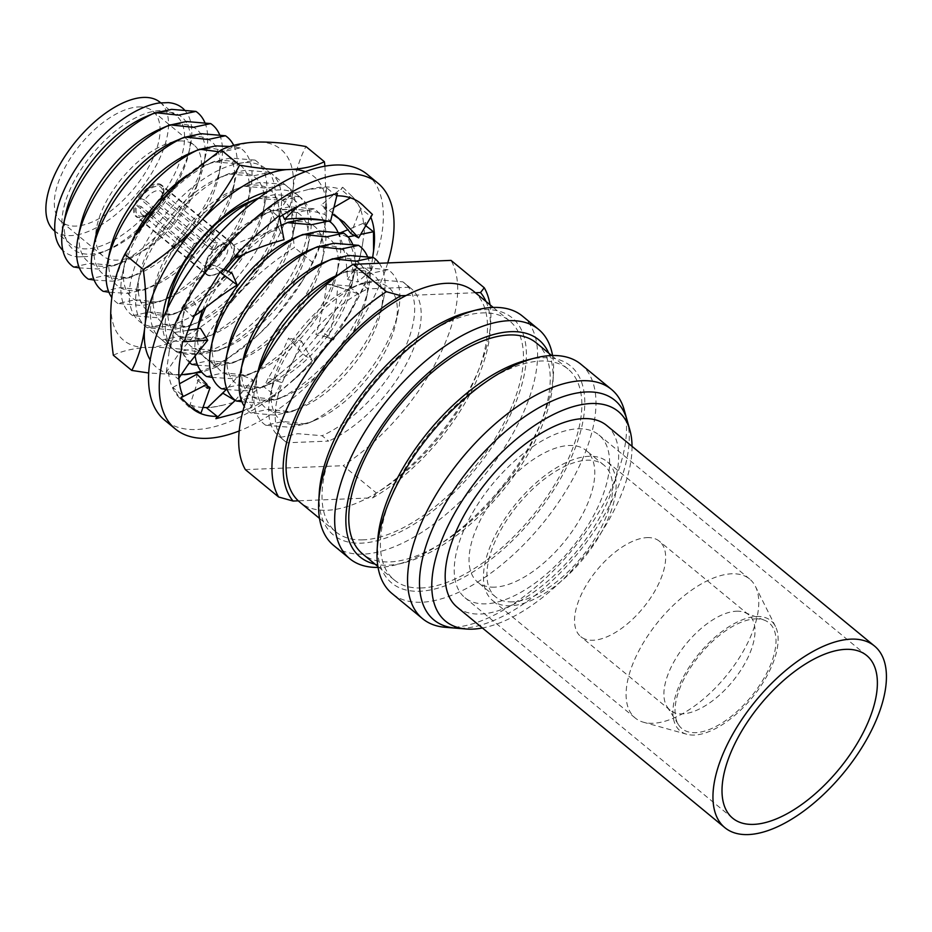 <?xml version="1.0" encoding="UTF-8"?>
<svg xmlns="http://www.w3.org/2000/svg" width="932" height="932" viewBox="0 0 932 932"><rect width="100%" height="100%" fill="white"/><g stroke="black" fill="none" stroke-linecap="round" stroke-linejoin="round"><path stroke-width="0.7" stroke-dasharray="4.66 3.5" d="M421.555 587.964A136.643 66.009 -50.5 0 1 394.259 579.96A136.643 66.009 -50.5 0 1 413.657 454.734A136.643 66.009 -50.5 0 1 540.7 361.022A136.643 66.009 -50.5 0 1 567.996 369.014A136.643 66.009 -50.5 0 1 548.598 494.251A136.643 66.009 -50.5 0 1 421.555 587.964M536.378 342.964A136.643 66.009 -50.5 0 1 516.969 468.202A136.643 66.009 -50.5 0 1 389.925 561.914A136.643 66.009 -50.5 0 1 362.63 553.923M526.766 360.148A140.604 67.919 -50.5 0 1 542.424 357.725A140.604 67.919 -50.5 0 1 564.687 471.126A140.604 67.919 -50.5 0 1 419.831 591.249A140.604 67.919 -50.5 0 1 377.646 541.189M580.916 364.249A148.537 71.752 -50.5 0 1 559.829 500.379A148.537 71.752 -50.5 0 1 421.73 602.247A148.537 71.752 -50.5 0 1 392.057 593.556M624.207 409.917A148.537 71.752 -50.5 0 1 576.314 544.882A148.537 71.752 -50.5 0 1 452.3 627.422A148.537 71.752 -50.5 0 1 445.181 627.283M606.72 425.493A117.665 56.84 -50.5 0 1 590.014 533.337A117.665 56.84 -50.5 0 1 480.621 614.025A117.665 56.84 -50.5 0 1 457.111 607.151M577.863 428.802A105.386 50.911 -50.5 0 1 598.915 434.964A105.386 50.911 -50.5 0 1 583.956 531.555A105.386 50.911 -50.5 0 1 485.968 603.831A105.386 50.911 -50.5 0 1 464.917 597.668A105.386 50.911 -50.5 0 1 479.875 501.078A105.386 50.911 -50.5 0 1 577.863 428.802M512.612 601.862A85.29 41.194 -50.5 0 1 495.568 596.876A85.29 41.194 -50.5 0 1 507.684 518.705A85.29 41.194 -50.5 0 1 586.974 460.21A85.29 41.194 -50.5 0 1 604.018 465.208A85.29 41.194 -50.5 0 1 591.902 543.368A85.29 41.194 -50.5 0 1 512.612 601.862M494.729 587.137A85.29 41.194 -50.5 0 1 477.697 582.15A85.29 41.194 -50.5 0 1 489.801 503.991A85.29 41.194 -50.5 0 1 569.102 445.496A85.29 41.194 -50.5 0 1 586.135 450.482A85.29 41.194 -50.5 0 1 574.03 528.654A85.29 41.194 -50.5 0 1 494.729 587.137M653.192 723.267A90.008 43.478 -50.5 0 1 643.534 722.253A90.008 43.478 -50.5 0 1 635.216 718.001A90.008 43.478 -50.5 0 1 647.996 635.508A90.008 43.478 -50.5 0 1 731.678 573.786A90.008 43.478 -50.5 0 1 749.654 579.052A90.008 43.478 -50.5 0 1 755.421 586.391A90.008 43.478 -50.5 0 1 731.434 669.234A90.008 43.478 -50.5 0 1 653.192 723.267M510.55 605.777A90.008 43.478 -50.5 0 1 492.574 600.511A90.008 43.478 -50.5 0 1 505.354 518.029A90.008 43.478 -50.5 0 1 589.036 456.296A90.008 43.478 -50.5 0 1 607.012 461.561A90.008 43.478 -50.5 0 1 594.232 544.055A90.008 43.478 -50.5 0 1 510.55 605.777M694.398 735.045A71.38 34.484 -50.5 0 1 686.733 734.241A71.38 34.484 -50.5 0 1 686.348 671.669A71.38 34.484 -50.5 0 1 756.644 616.495A71.38 34.484 -50.5 0 1 775.471 626.49A71.38 34.484 -50.5 0 1 756.446 692.196A71.38 34.484 -50.5 0 1 694.398 735.045M755.386 618.883A68.514 33.098 -50.5 0 1 764.566 620.258A68.514 33.098 -50.5 0 1 762.166 681.269A68.514 33.098 -50.5 0 1 695.645 732.657A68.514 33.098 -50.5 0 1 678.519 724.735A68.514 33.098 -50.5 0 1 694.713 661.522A68.514 33.098 -50.5 0 1 755.386 618.883M736.397 611.217A61.803 29.859 -50.5 0 1 744.68 612.452A61.803 29.859 -50.5 0 1 748.746 614.829A61.803 29.859 -50.5 0 1 739.973 671.471A61.803 29.859 -50.5 0 1 682.504 713.865A61.803 29.859 -50.5 0 1 670.155 710.242A61.803 29.859 -50.5 0 1 667.056 706.712A61.803 29.859 -50.5 0 1 681.665 649.686A61.803 29.859 -50.5 0 1 736.397 611.217M647.041 537.613A61.803 29.859 -50.5 0 1 659.39 541.236A61.803 29.859 -50.5 0 1 650.618 597.878A61.803 29.859 -50.5 0 1 593.148 640.261A61.803 29.859 -50.5 0 1 580.799 636.649A61.803 29.859 -50.5 0 1 589.572 580.007A61.803 29.859 -50.5 0 1 647.041 537.613M223.365 244.382A14.97 7.235 -50.5 0 1 226.36 245.256A14.97 7.235 -50.5 0 1 224.239 258.98A14.97 7.235 -50.5 0 1 210.317 269.255A14.97 7.235 -50.5 0 1 207.323 268.381A14.97 7.235 -50.5 0 1 209.444 254.657A14.97 7.235 -50.5 0 1 223.365 244.382M213.999 249.228L211.04 249.345L158.335 205.925A14.97 7.235 -50.5 0 1 146.615 215.164A14.97 7.235 -50.5 0 1 144.949 215.42A14.97 7.235 -50.5 0 1 141.955 214.546A14.97 7.235 -50.5 0 1 141.175 206.624L136.107 205.005L190.932 250.149A19.805 9.565 -50.5 0 1 194.38 243.578L139.567 198.423A19.805 9.565 -50.5 0 1 158.009 184.804A19.805 9.565 -50.5 0 1 161.97 185.957A19.805 9.565 -50.5 0 1 162.634 197.491L217.447 242.646A19.805 9.565 -50.5 0 1 213.999 249.228L159.174 204.073L158.137 204.12A18.092 8.738 -50.5 0 1 143.505 215.968A18.092 8.738 -50.5 0 1 141.489 216.271A18.092 8.738 -50.5 0 1 137.155 204.958M211.04 249.345A14.97 7.235 129.5 0 0 214.5 242.763L161.784 199.355A14.97 7.235 -50.5 0 0 162.506 195.883L162.692 192.668A18.092 8.738 -50.5 0 1 161.585 197.537L162.634 197.491M194.38 243.578L197.339 243.45L144.623 200.042A14.97 7.235 -50.5 0 1 158.009 190.547A14.97 7.235 -50.5 0 1 161.003 191.433A14.97 7.235 -50.5 0 1 162.506 195.883M210.795 275.394A19.805 9.565 -50.5 0 1 206.834 274.241A19.805 9.565 -50.5 0 1 209.642 256.079A19.805 9.565 -50.5 0 1 228.06 242.495A19.805 9.565 -50.5 0 1 232.021 243.66A19.805 9.565 -50.5 0 1 229.202 261.81A19.805 9.565 -50.5 0 1 210.795 275.394M159.174 204.073A19.805 9.565 -50.5 0 1 140.732 217.704A19.805 9.565 -50.5 0 1 136.783 216.539A19.805 9.565 -50.5 0 1 136.107 205.005M157.368 183.72A20.283 9.798 -50.5 0 1 161.422 184.897A20.283 9.798 -50.5 0 1 158.545 203.491A20.283 9.798 -50.5 0 1 139.684 217.389A20.283 9.798 -50.5 0 1 135.641 216.212A20.283 9.798 -50.5 0 1 138.519 197.619A20.283 9.798 -50.5 0 1 157.368 183.72M228.27 242.11A20.283 9.798 -50.5 0 1 232.313 243.299A20.283 9.798 -50.5 0 1 229.435 261.88A20.283 9.798 -50.5 0 1 210.585 275.79A20.283 9.798 -50.5 0 1 206.531 274.602A20.283 9.798 -50.5 0 1 209.409 256.02A20.283 9.798 -50.5 0 1 228.27 242.11M138.484 106.935A71.752 34.659 -50.5 0 1 152.813 111.129A71.752 34.659 -50.5 0 1 142.631 176.894A71.752 34.659 -50.5 0 1 75.923 226.103A71.752 34.659 -50.5 0 1 61.582 221.898A71.752 34.659 -50.5 0 1 71.776 156.145A71.752 34.659 -50.5 0 1 138.484 106.935M179.806 140.977A71.752 34.659 -50.5 0 1 194.147 145.171A71.752 34.659 -50.5 0 1 183.954 210.935A71.752 34.659 -50.5 0 1 117.246 260.133A71.752 34.659 -50.5 0 1 102.916 255.939A71.752 34.659 -50.5 0 1 113.098 190.175A71.752 34.659 -50.5 0 1 179.806 140.977M87.002 248.844A83.204 40.193 -50.5 0 1 70.378 243.974A83.204 40.193 -50.5 0 1 82.191 167.725A83.204 40.193 -50.5 0 1 159.547 110.663A83.204 40.193 -50.5 0 1 176.16 115.533A83.204 40.193 -50.5 0 1 164.347 191.782A83.204 40.193 -50.5 0 1 87.002 248.844M160.094 102.299A83.204 40.193 -50.5 0 1 148.281 178.548A83.204 40.193 -50.5 0 1 70.925 235.61A83.204 40.193 -50.5 0 1 54.312 230.74M363.154 539.861A136.643 66.009 -50.5 0 1 335.858 531.857A136.643 66.009 -50.5 0 1 355.255 406.632A136.643 66.009 -50.5 0 1 482.298 312.919A136.643 66.009 -50.5 0 1 509.594 320.911A136.643 66.009 -50.5 0 1 490.197 446.148A136.643 66.009 -50.5 0 1 363.154 539.861M473.666 291.308A136.643 66.009 -50.5 0 1 475.285 292.753A136.643 66.009 -50.5 0 1 467.992 393.525A136.643 66.009 -50.5 0 1 367.499 498.049A136.643 66.009 -50.5 0 1 327.214 510.258A136.643 66.009 -50.5 0 1 299.918 502.266M468.353 312.045A140.604 67.919 -50.5 0 1 484.023 309.622A140.604 67.919 -50.5 0 1 506.286 423.023A140.604 67.919 -50.5 0 1 361.43 543.146A140.604 67.919 -50.5 0 1 319.245 493.086M522.514 316.146A148.526 71.752 -50.5 0 1 501.416 452.276A148.526 71.752 -50.5 0 1 363.329 554.132A148.526 71.752 -50.5 0 1 333.656 545.453M552.571 355.523A148.526 71.752 -50.5 0 1 553.457 373.569A148.526 71.752 -50.5 0 1 395.937 564.815A148.526 71.752 -50.5 0 1 379.394 567.367A148.526 71.752 -50.5 0 1 378.054 567.413M548.727 353.146A140.604 67.919 -50.5 0 1 552.979 381.736A140.604 67.919 -50.5 0 1 403.871 562.788A140.604 67.919 -50.5 0 1 388.201 565.2A140.604 67.919 -50.5 0 1 374.99 564.093M145.555 116.791A85.569 41.334 -50.5 0 1 164.638 112.038A85.569 41.334 -50.5 0 1 188.928 152.51A85.569 41.334 -50.5 0 1 109.114 249.415A85.569 41.334 -50.5 0 1 90.031 254.156A85.569 41.334 -50.5 0 1 65.741 213.696M184.361 109.813A92.99 44.911 -50.5 0 1 190.198 146.51A92.99 44.911 -50.5 0 1 103.464 251.815A92.99 44.911 -50.5 0 1 87.538 256.498L78.206 256.882A92.99 44.911 -50.5 0 1 62.875 250.382M73.535 266.96L90.823 263.243L114.217 265.69L123.898 261.589A85.569 41.334 -50.5 0 1 104.815 266.331A85.569 41.334 -50.5 0 1 80.525 225.87M160.339 128.966A85.569 41.334 -50.5 0 1 179.422 124.212A85.569 41.334 -50.5 0 1 203.712 164.684A85.569 41.334 -50.5 0 1 123.898 261.589M204.889 122.674A99.037 47.847 -50.5 0 1 206.019 153.78A99.037 47.847 -50.5 0 1 115.125 265.294L97.837 269.01L79.348 267.868M88.319 279.134L105.607 275.418L129 277.864L138.67 273.763A85.569 41.334 -50.5 0 1 119.587 278.505A85.569 41.334 -50.5 0 1 95.309 238.044M175.123 141.14A85.569 41.334 -50.5 0 1 194.206 136.387A85.569 41.334 -50.5 0 1 218.496 176.859A85.569 41.334 -50.5 0 1 138.67 273.763M219.672 134.849A99.037 47.847 -50.5 0 1 220.791 165.954A99.037 47.847 -50.5 0 1 129.909 277.468L112.621 281.184L94.132 280.043M103.103 291.308L120.391 287.592L143.784 290.038L153.454 285.938A85.569 41.334 -50.5 0 1 134.371 290.679A85.569 41.334 -50.5 0 1 110.093 250.219M189.907 153.314A85.569 41.334 -50.5 0 1 208.989 148.561A85.569 41.334 -50.5 0 1 233.268 189.021A85.569 41.334 -50.5 0 1 153.454 285.938M233.711 145.38A99.037 47.847 -50.5 0 1 235.575 178.129A99.037 47.847 -50.5 0 1 144.693 289.642L127.404 293.359L108.904 292.217M218.461 151.706L222.969 151.66L240.258 147.932A99.037 47.847 -50.5 0 1 250.359 190.303A99.037 47.847 -50.5 0 1 159.477 301.817L142.177 305.533L117.875 303.483L135.175 299.766L158.568 302.213L168.238 298.112A85.569 41.334 -50.5 0 1 149.155 302.853A85.569 41.334 -50.5 0 1 124.865 262.393A85.569 41.334 -50.5 0 1 131.365 242.646M117.875 303.483A99.037 47.847 -50.5 0 1 111.828 297.541M187.239 175.181A85.569 41.334 -50.5 0 1 204.679 165.477A85.569 41.334 -50.5 0 1 223.773 160.735A85.569 41.334 -50.5 0 1 248.052 201.195A85.569 41.334 -50.5 0 1 168.238 298.112M132.659 315.657A99.037 47.847 -50.5 0 1 122.558 273.297A99.037 47.847 -50.5 0 1 213.451 161.784L237.753 163.834L255.042 160.106A99.037 47.847 -50.5 0 1 265.142 202.477A99.037 47.847 -50.5 0 1 174.261 313.991L156.96 317.707L132.659 315.657L149.947 311.929L173.34 314.387L183.022 310.286A85.569 41.334 -50.5 0 1 163.939 315.028A85.569 41.334 -50.5 0 1 139.649 274.567A85.569 41.334 -50.5 0 1 219.463 177.651A85.569 41.334 -50.5 0 1 238.545 172.909A85.569 41.334 -50.5 0 1 262.836 213.37A85.569 41.334 -50.5 0 1 183.022 310.286M255.042 160.106L230.74 158.056L214.36 161.376L204.679 165.477M147.442 327.831A99.037 47.847 -50.5 0 1 137.342 285.472A99.037 47.847 -50.5 0 1 228.224 173.958L252.537 176.008L269.826 172.28A99.037 47.847 -50.5 0 1 279.915 214.64A99.037 47.847 -50.5 0 1 189.033 326.165L171.744 329.881L147.442 327.831L164.731 324.103L188.124 326.561L197.794 322.46A85.569 41.334 -50.5 0 1 178.711 327.202A85.569 41.334 -50.5 0 1 154.432 286.741A85.569 41.334 -50.5 0 1 234.247 189.825A85.569 41.334 -50.5 0 1 253.329 185.084A85.569 41.334 -50.5 0 1 277.62 225.544A85.569 41.334 -50.5 0 1 197.794 322.46M269.826 172.28L245.524 170.23L229.144 173.55L219.463 177.651M162.226 340.005A99.037 47.847 -50.5 0 1 152.126 297.646A99.037 47.847 -50.5 0 1 243.007 186.132L267.309 188.182L284.61 184.454A99.037 47.847 -50.5 0 1 294.698 226.814A99.037 47.847 -50.5 0 1 203.817 338.328L186.528 342.056L162.226 340.005L179.515 336.277L202.908 338.735L212.578 334.635A85.569 41.334 -50.5 0 1 193.495 339.376A85.569 41.334 -50.5 0 1 169.216 298.916M284.61 184.454L260.296 182.404L243.916 185.724L234.247 189.825M249.03 201.999A85.569 41.334 -50.5 0 1 268.113 197.258A85.569 41.334 -50.5 0 1 292.392 237.718A85.569 41.334 -50.5 0 1 212.578 334.635M257.791 198.306L282.093 200.357L299.382 196.629A99.037 47.847 -50.5 0 1 309.482 238.988A99.037 47.847 -50.5 0 1 218.601 350.502L201.312 354.23L176.998 352.18L194.299 348.452L217.692 350.91L227.361 346.809A85.569 41.334 -50.5 0 1 208.279 351.55A85.569 41.334 -50.5 0 1 183.988 311.09A85.569 41.334 -50.5 0 1 263.814 214.174A85.569 41.334 -50.5 0 1 282.897 209.432A85.569 41.334 -50.5 0 1 307.176 249.893A85.569 41.334 -50.5 0 1 227.361 346.809M176.998 352.18A99.037 47.847 -50.5 0 1 166.898 309.843M299.382 196.629L275.08 194.578L259.294 197.654M191.782 364.354L209.071 360.626L232.464 363.084L242.145 358.983A85.569 41.334 -50.5 0 1 223.063 363.725A85.569 41.334 -50.5 0 1 198.772 323.264M189.499 362.595A99.037 47.847 -50.5 0 1 181.693 321.994A99.037 47.847 -50.5 0 1 272.575 210.481L296.877 212.531L314.166 208.803A99.037 47.847 -50.5 0 1 323.113 220.01M314.166 208.803L289.864 206.753L273.484 210.073L263.814 214.174M202.535 310.344A85.569 41.334 -50.5 0 1 225.381 270.233M235.878 257.943A85.569 41.334 -50.5 0 1 278.586 226.348A85.569 41.334 -50.5 0 1 297.669 221.606A85.569 41.334 -50.5 0 1 321.959 262.067A85.569 41.334 -50.5 0 1 242.145 358.983M323.136 220.069A99.037 47.847 -50.5 0 1 324.266 251.162A99.037 47.847 -50.5 0 1 233.384 362.676L216.084 366.404L197.596 365.262M206.566 376.528L223.855 372.8L247.248 375.258L256.929 371.157A85.569 41.334 -50.5 0 1 237.835 375.899A85.569 41.334 -50.5 0 1 213.556 335.438M195.079 355.15A99.037 47.847 -50.5 0 1 196.466 334.169A99.037 47.847 -50.5 0 1 197.794 328.705M205.436 308.119A99.037 47.847 -50.5 0 1 228.293 271.48M242.879 254.949A99.037 47.847 -50.5 0 1 281.208 225.637M293.37 238.522A85.569 41.334 -50.5 0 1 312.453 233.781A85.569 41.334 -50.5 0 1 336.743 274.241A85.569 41.334 -50.5 0 1 256.929 371.157M337.92 232.243A99.037 47.847 -50.5 0 1 339.05 263.337A99.037 47.847 -50.5 0 1 248.157 374.85L230.868 378.578L212.38 377.437M221.35 388.702L238.639 384.974L262.032 387.432L271.701 383.332A85.569 41.334 -50.5 0 1 252.619 388.073A85.569 41.334 -50.5 0 1 228.34 347.613M308.154 250.696A85.569 41.334 -50.5 0 1 327.237 245.955A85.569 41.334 -50.5 0 1 351.515 286.415A85.569 41.334 -50.5 0 1 271.701 383.332M352.704 244.417A99.037 47.847 -50.5 0 1 353.822 275.511A99.037 47.847 -50.5 0 1 262.94 387.025L245.652 390.753L227.163 389.611M236.122 400.877L253.422 397.149L276.816 399.607L286.485 395.506A85.569 41.334 -50.5 0 1 267.402 400.247A85.569 41.334 -50.5 0 1 243.112 359.787M322.938 262.871A85.569 41.334 -50.5 0 1 342.021 258.129A85.569 41.334 -50.5 0 1 366.299 298.59A85.569 41.334 -50.5 0 1 286.485 395.506M367.476 256.591A99.037 47.847 -50.5 0 1 368.606 287.685A99.037 47.847 -50.5 0 1 277.724 399.199L260.436 402.927L241.936 401.785M379.219 263.267A99.037 47.847 -50.5 0 1 383.39 299.859A99.037 47.847 -50.5 0 1 292.508 411.373L275.208 415.101L250.906 413.051L268.206 409.323L291.588 411.781L301.269 407.68A85.569 41.334 -50.5 0 1 282.186 412.422A85.569 41.334 -50.5 0 1 257.896 371.961M250.906 413.051A99.037 47.847 -50.5 0 1 244.3 406.282M337.71 275.045A85.569 41.334 -50.5 0 1 356.793 270.303A85.569 41.334 -50.5 0 1 381.083 310.764A85.569 41.334 -50.5 0 1 301.269 407.68M335.881 276.792A99.037 47.847 -50.5 0 1 346.483 271.34L370.785 273.402L388.073 269.674A99.037 47.847 -50.5 0 1 398.174 312.034A99.037 47.847 -50.5 0 1 307.28 423.547L289.992 427.275L265.69 425.225L282.978 421.497L306.372 423.955L316.053 419.854A85.569 41.334 -50.5 0 1 296.97 424.596A85.569 41.334 -50.5 0 1 272.68 384.135A85.569 41.334 -50.5 0 1 352.494 287.219A85.569 41.334 -50.5 0 1 371.577 282.478A85.569 41.334 -50.5 0 1 395.867 322.938A85.569 41.334 -50.5 0 1 316.053 419.854M265.69 425.225A99.037 47.847 -50.5 0 1 255.589 382.854A99.037 47.847 -50.5 0 1 259.259 369.818M388.073 269.674L363.771 267.624L347.391 270.944L338.596 274.672M280.462 437.399L297.762 433.671L322.076 435.722L328.612 441.104L286.998 442.77L280.462 437.399A99.048 47.847 -50.5 0 1 278.691 436.083A99.048 47.847 -50.5 0 1 270.373 395.04A99.048 47.847 -50.5 0 1 361.255 283.526L378.555 279.798L402.869 281.848A99.048 47.847 -50.5 0 1 404.639 283.165A99.048 47.847 -50.5 0 1 399.513 359.158A99.048 47.847 -50.5 0 1 322.076 435.722M352.494 287.219L362.164 283.118L361.255 283.526L367.779 288.897L409.393 287.231L402.869 281.848M486.015 301.49A140.604 67.919 -50.5 0 1 490.267 330.091A140.604 67.919 -50.5 0 1 372.718 497.839L298.287 500.834M406.072 295.526L475.402 292.741M490.011 304.776A148.526 71.752 -50.5 0 1 490.745 321.913A148.526 71.752 -50.5 0 1 376.481 493.063L343.232 465.685A148.526 71.752 -50.5 0 0 451.018 260.389M372.718 497.839L376.481 493.063M409.393 287.231A99.048 47.847 -50.5 0 1 411.163 288.547A99.048 47.847 -50.5 0 1 406.037 364.529A99.048 47.847 -50.5 0 1 328.612 441.104M286.998 442.77A99.048 47.847 -50.5 0 1 285.227 441.453A99.048 47.847 -50.5 0 1 290.341 365.472A99.048 47.847 -50.5 0 1 367.779 288.897M324.22 220.22L328.949 220.977A99.037 47.847 -50.5 0 1 329.73 221.536M240.258 147.932L230.029 146.475M78.206 256.882L87.538 256.498M158.335 205.925L158.137 204.12M245.361 469.623L343.232 465.685M139.567 198.423L140.604 198.376A18.092 8.738 -50.5 0 1 155.213 186.54A18.092 8.738 -50.5 0 1 162.692 192.668M144.623 200.042L140.604 198.376M161.585 197.537L161.784 199.355M197.339 243.45A14.97 7.235 129.5 0 0 193.879 250.032L141.175 206.624M632.036 446.335A135.839 65.613 -50.5 0 1 582.57 558.035A135.839 65.613 -50.5 0 1 482.415 627.993M193.879 250.032L190.932 250.149M214.5 242.763L217.447 242.646M275.767 241.854A123.711 59.753 -50.5 0 1 242.169 290.062C258.059 273.845 275.488 259.655 294.454 247.469C291.798 228.328 291.122 210.62 292.438 194.322A123.711 59.753 -50.5 0 1 275.767 241.854M261.111 242.436A99.048 47.847 -50.5 0 1 139.287 321.26A99.048 47.847 -50.5 0 1 143.4 247.178A99.048 47.847 -50.5 0 1 265.224 168.354A99.048 47.847 -50.5 0 1 261.111 242.436M267.915 191.538A99.048 47.847 -50.5 0 1 298.438 195.697A99.048 47.847 -50.5 0 1 294.326 269.791A99.048 47.847 -50.5 0 1 172.502 348.615A99.048 47.847 -50.5 0 1 162.552 319.455M113.331 355.243C121.917 351.073 132.647 348.521 145.508 347.566A123.711 59.753 -50.5 0 1 111.304 302.096M151.229 347.345C165.162 347.217 180.796 348.719 198.155 351.83C208.512 332.165 221.024 313.921 235.68 297.087A123.711 59.753 -50.5 0 1 151.229 347.345L145.508 347.566M324.942 166.152L326.41 214.873L325.641 221.676C323.276 237.345 319.035 251.011 312.907 262.673L302.912 280.031L275.383 317.404L257.884 335.217L216.608 367.022L198.155 351.83M216.608 367.022L201.731 372.171M181.146 374.827L148.724 372.998M242.169 290.062L235.68 297.087M312.907 262.673L294.454 247.469M259.014 142.037A123.711 59.753 -50.5 0 1 293.207 187.518L292.438 194.322M293.207 187.518C295.572 171.861 299.813 158.195 305.941 146.534M180.377 181.251A123.711 59.753 -50.5 0 1 253.294 142.27M112.085 295.281A123.711 59.753 -50.5 0 1 136.293 234.515M178.711 374.92A123.711 59.753 -50.5 0 1 150.215 359.962M268.894 324.441A123.711 59.753 -50.5 0 1 258.199 334.926A123.711 59.753 -50.5 0 1 200.904 371.122M325.641 221.676A123.711 59.753 -50.5 0 1 301.432 282.443A123.711 59.753 -50.5 0 1 275.383 317.404M305.3 171.663A123.711 59.753 -50.5 0 1 326.41 214.873M367.208 174.319A159.267 76.937 -50.5 0 1 338.677 328.833A159.267 76.937 -50.5 0 1 184.653 428.871A159.267 76.937 -50.5 0 1 164.696 420.204M319.292 198.248L299.533 204.609L290.015 196.256L290.469 194.171L306.558 189.977A132.752 64.122 -50.5 0 1 308.585 189.417L326.526 187.635L336.114 195.802A132.752 64.122 -50.5 0 1 336.825 195.802M308.585 189.417A132.752 64.122 -50.5 0 1 333.703 187.565A132.752 64.122 -50.5 0 1 341.17 189.522L342.708 187.25L321.26 205.052L333.237 213.253L338.386 217.913M206.077 294.722L192.889 316.798L183.196 308.166L181.437 308.457L193.833 288.407A132.752 64.122 -50.5 0 1 195.37 285.891A132.752 64.122 -50.5 0 1 229.68 241.574L231.089 246.398C246.77 238.592 262.94 233 279.577 229.598L284.039 239.722M195.37 285.891L211.552 264.304L221.129 272.913M259.387 232.406L239.209 250.149L229.68 241.574M228.876 240.468L246.479 225.486A132.752 64.122 -50.5 0 1 248.669 223.587L269.581 208.989L279.087 217.424A132.752 64.122 -50.5 0 1 279.507 217.144M248.669 223.587A132.752 64.122 -50.5 0 1 290.015 196.256M360.276 202.99L350.816 197.596L341.17 189.522M342.708 187.25L351.131 195.452A132.752 64.122 -50.5 0 1 352.203 196.442L360.637 208.407L370.435 216.306A132.752 64.122 -50.5 0 1 370.808 217.179M365.787 225.684L363.585 223.936L365.624 222.364L348.195 229.587M352.203 196.442A132.752 64.122 -50.5 0 1 363.585 223.936M365.624 222.364L363.165 239.815A132.752 64.122 -50.5 0 1 362.886 241.982L358.878 263.372L368.932 271.107A132.752 64.122 -50.5 0 1 347.24 317.451L358.843 294.069L348.708 286.357L350.467 286.077L326.55 284.178C324.546 301.327 321.004 318.162 315.913 334.658L328.367 337.256C333.598 320.62 336.673 303.727 337.629 286.555L326.55 284.178M362.886 241.982A132.752 64.122 -50.5 0 1 348.708 286.357M350.467 286.077L338.06 306.127A132.752 64.122 -50.5 0 1 336.534 308.632L321.936 331.536L332.188 339.26A132.752 64.122 -50.5 0 1 293.941 379.767L312.523 360.719L303.028 354.067L288.594 338.06C281.942 353.31 275.196 366.66 268.334 378.112L281.511 382.528C288.943 370.633 295.584 356.793 301.432 341.03L288.594 338.06M336.534 308.632A132.752 64.122 -50.5 0 1 302.224 352.948M303.028 354.067L285.413 369.049A132.752 64.122 -50.5 0 1 283.223 370.936L263.907 386.85L274.241 394.749A132.752 64.122 -50.5 0 1 242.949 411.117M242.984 410.977L252.199 406.247L241.877 398.267L241.423 400.364L239.641 374.431L226.325 389.494M283.223 370.936A132.752 64.122 -50.5 0 1 241.877 398.267M200.916 413.272L190.734 405.012L189.196 407.272L198.411 379.406L196.396 379.406L196.967 374.175M241.423 400.364L225.334 404.546A132.752 64.122 -50.5 0 1 223.319 405.105A132.752 64.122 -50.5 0 1 207.696 407.517M202.99 407.47A132.752 64.122 -50.5 0 1 190.734 405.012M223.319 405.105L206.962 408.204M189.196 407.272L180.773 399.071A132.752 64.122 -50.5 0 1 179.701 398.08L172.851 387.432L182.882 395.867M179.725 361.371L178.257 379.103L168.319 370.587L166.28 372.171L180.645 351.084L200.438 328.274M179.701 398.08A132.752 64.122 -50.5 0 1 168.319 370.587M166.28 372.171L168.739 354.708A132.752 64.122 -50.5 0 1 169.018 352.541L174.599 332.468L184.385 341.065M169.018 352.541A132.752 64.122 -50.5 0 1 183.196 308.166M279.181 215.537L279.087 217.424M337.396 193.495L336.114 195.802M372.416 214.465L370.435 216.306M372.672 257.395L370.854 270.42L368.932 271.107M347.24 317.451A132.752 64.122 -50.5 0 1 345.679 319.956L333.318 340.005L332.188 339.26M293.941 379.767A132.752 64.122 -50.5 0 1 291.739 381.619L274.136 396.636L274.241 394.749M387.735 262.929A159.267 76.937 -50.5 0 1 239.244 430.945M194.485 315.762L192.889 316.798M211.552 264.304L223.762 269.534M199.681 312.43L193.122 300.279C204.166 290.574 217.121 281.499 231.998 273.064M181.437 308.457L193.122 300.279M191.246 360.369L189.825 361.954L180.645 351.084M178.944 378.101L178.257 379.103M174.599 332.468L188.159 330.266M206.531 385.184L198.411 379.406M172.851 387.432L179.515 383.763M235.132 400.515L252.712 379.639L239.641 374.431M252.712 379.639L252.199 406.247M301.432 341.03L312.523 360.719M268.101 378.567L263.907 386.85M274.136 396.636L281.289 382.959M337.629 286.555L358.843 294.069M321.936 331.536L315.913 334.658M333.318 340.005L328.367 337.256M347.485 237.031L339.027 233.373C344.164 247.295 346.972 262.649 347.473 279.437L357.818 282.012C357.107 265.573 353.659 250.58 347.485 237.031L348.044 236.914M354.661 235.575L360.672 234.351M340.751 232.662L339.027 233.373M358.878 263.372L347.473 279.437M370.854 270.42L357.818 282.012M333.947 207.428L327.225 211.354L321.26 205.052M360.637 208.407L350.945 233.548M282.629 215.106L280.031 210.026C296.096 208.523 311.09 210.015 325.012 214.511L330.417 221.723M297.471 206.659L299.533 204.609M290.469 194.171L280.031 210.026M326.526 187.635L325.012 214.511M235.144 256.055L231.089 246.398M238.044 252.887L239.209 250.149M269.581 208.989L279.577 229.598M627.015 419.924A142.281 68.723 -50.5 0 1 581.149 549.193A142.281 68.723 -50.5 0 1 462.354 628.261A142.281 68.723 -50.5 0 1 455.538 628.133M394.259 579.96L377.903 566.493M866.69 655.511L598.915 434.964M495.568 596.876L477.697 582.15M635.216 718.001L492.574 600.511M686.733 734.241L643.534 722.253M744.68 612.452L764.566 620.258M748.746 614.829L659.39 541.236M226.36 245.256L161.003 191.433M206.834 274.241L136.783 216.539M232.313 243.299L161.422 184.897M194.147 145.171L152.813 111.129M70.378 243.974L54.895 231.218M335.858 531.857L319.501 518.39M124.865 262.393L122.558 273.297M139.649 274.567L137.342 285.472M154.432 286.741L152.126 297.646M183.988 311.09L181.693 321.994M197.619 328.74L196.466 334.169M278.586 226.348L281.138 225.276M257.698 372.893L255.589 382.854M272.68 384.135L270.373 395.04M490.267 330.091L490.745 321.913M411.163 288.547L404.639 283.165M285.227 441.453L278.691 436.083M395.867 322.938L398.174 312.034M381.083 310.764L383.39 299.859M366.299 298.59L368.606 287.685M351.515 286.415L353.822 275.511M336.743 274.241L339.05 263.337M321.959 262.067L324.266 251.162M307.176 249.893L309.482 238.988M292.392 237.718L294.698 226.814M277.62 225.544L279.915 214.64M262.836 213.37L265.142 202.477M248.052 201.195L250.359 190.303M233.268 189.021L235.575 178.129M218.496 176.859L220.791 165.954M203.712 164.684L206.019 153.78M188.928 152.51L190.198 146.51M109.114 249.415L103.464 251.815M146.615 215.164L143.505 215.968M552.979 381.736L553.457 373.569M403.871 562.788L395.937 564.815M509.594 320.911L493.249 307.443M176.16 115.533L160.863 102.928M102.916 255.939L61.582 221.898M206.531 274.602L135.641 216.212M232.021 243.66L161.97 185.957M207.323 268.381L141.955 214.546M670.155 710.242L580.799 636.649M667.056 706.712L678.519 724.735M775.471 626.49L755.421 586.391M749.654 579.052L607.012 461.561M604.018 465.208L586.135 450.482M732.692 818.203L464.917 597.668M567.996 369.014L551.651 355.546M172.502 348.615L139.287 321.26M298.438 195.697L265.224 168.354M301.432 282.443L302.912 280.031M181.857 349.628L178.816 353.764M236.134 399.385L233.093 402.449M332.235 285.472L343.978 288.804M325.163 336.534L331.256 338.864M280.416 231.625L278.388 227.14M343.978 222.096L333.237 213.253M207.137 388.248L196.396 379.406"/><path stroke-width="1.4" d="M377.903 566.493L362.63 553.923A136.643 66.009 -50.5 0 1 382.027 428.685A136.643 66.009 -50.5 0 1 509.082 334.972A136.643 66.009 -50.5 0 1 536.378 342.964L551.651 355.546M422.627 618.732L392.057 593.556A148.537 71.752 -50.5 0 1 377.169 549.367L377.646 541.189A140.604 67.919 -50.5 0 1 526.766 360.148L534.7 358.109A148.537 71.752 -50.5 0 1 551.243 355.558A148.537 71.752 -50.5 0 1 580.916 364.249L611.485 389.425A148.537 71.752 -50.5 0 1 624.207 409.917L627.015 419.924A142.281 68.723 -50.5 0 0 586.403 391.964A142.281 68.723 -50.5 0 0 442.49 508.592A142.281 68.723 -50.5 0 0 455.538 628.133L445.181 627.283A148.537 71.752 -50.5 0 1 422.627 618.732A148.537 71.752 -50.5 0 1 443.714 482.601A148.537 71.752 -50.5 0 1 581.813 380.734A148.537 71.752 -50.5 0 1 611.485 389.425M377.169 549.367A148.537 71.752 -50.5 0 1 534.7 358.109M482.415 627.993A135.839 65.613 -50.5 0 1 472.699 629.123A135.839 65.613 -50.5 0 1 466.186 628.995A135.839 65.613 -50.5 0 1 453.733 514.872A135.839 65.613 -50.5 0 1 591.144 403.521A135.839 65.613 -50.5 0 1 629.916 430.211A135.839 65.613 -50.5 0 1 632.036 446.335M748.396 834.571A117.665 56.84 -50.5 0 1 724.886 827.686A117.665 56.84 -50.5 0 1 741.592 719.842A117.665 56.84 -50.5 0 1 850.986 639.142A117.665 56.84 -50.5 0 1 874.496 646.027A117.665 56.84 -50.5 0 1 857.789 753.872A117.665 56.84 -50.5 0 1 748.396 834.571M724.886 827.686L457.111 607.151A117.665 56.84 -50.5 0 1 473.817 499.307A117.665 56.84 -50.5 0 1 583.222 418.608A117.665 56.84 -50.5 0 1 606.72 425.493L874.496 646.027M845.639 649.348A105.386 50.911 -50.5 0 1 866.69 655.511A105.386 50.911 -50.5 0 1 851.732 752.101A105.386 50.911 -50.5 0 1 753.743 824.377A105.386 50.911 -50.5 0 1 732.692 818.203A105.386 50.911 -50.5 0 1 747.65 721.624A105.386 50.911 -50.5 0 1 845.639 649.348M54.895 231.218L54.312 230.74A83.204 40.193 -50.5 0 1 66.125 154.491A83.204 40.193 -50.5 0 1 143.47 97.429A83.204 40.193 -50.5 0 1 160.094 102.299L160.863 102.928M319.501 518.39L299.918 502.266A136.643 66.009 -50.5 0 1 298.287 500.834A136.643 66.009 -50.5 0 1 305.591 400.049A136.643 66.009 -50.5 0 1 406.072 295.526A136.643 66.009 -50.5 0 1 446.358 283.316A136.643 66.009 -50.5 0 1 473.666 291.308L493.249 307.443M378.054 567.413A148.526 71.752 -50.5 0 1 349.721 558.676L333.656 545.453A148.526 71.752 -50.5 0 1 318.767 501.253L319.245 493.086A140.604 67.919 -50.5 0 1 468.353 312.045L476.287 310.007A148.526 71.752 -50.5 0 1 492.842 307.455A148.526 71.752 -50.5 0 1 522.514 316.146L538.58 329.38A148.526 71.752 -50.5 0 1 552.571 355.523M318.767 501.253A148.526 71.752 -50.5 0 1 476.287 310.007M349.721 558.676A148.526 71.752 -50.5 0 1 370.808 422.557A148.526 71.752 -50.5 0 1 508.907 320.69A148.526 71.752 -50.5 0 1 538.58 329.38M374.99 564.093A140.604 67.919 -50.5 0 1 371.437 441.908A140.604 67.919 -50.5 0 1 510.806 331.675A140.604 67.919 -50.5 0 1 548.727 353.146M79.348 267.868L73.535 266.96A99.037 47.847 -50.5 0 1 63.434 224.6L65.741 213.696A85.569 41.334 -50.5 0 1 145.555 116.791L155.236 112.679L178.629 115.137L195.918 111.409A99.037 47.847 -50.5 0 1 204.889 122.674M62.875 250.382A92.99 44.911 -50.5 0 1 76.191 168.063A92.99 44.911 -50.5 0 1 158.999 102.998L168.331 102.625A92.99 44.911 -50.5 0 1 184.361 109.813M63.434 224.6A99.037 47.847 -50.5 0 1 154.328 113.087L171.616 109.359L195.918 111.409M94.132 280.043L88.319 279.134A99.037 47.847 -50.5 0 1 78.218 236.775L80.525 225.87A85.569 41.334 -50.5 0 1 160.339 128.966L170.008 124.853L193.402 127.311L210.702 123.583A99.037 47.847 -50.5 0 1 219.672 134.849M78.218 236.775A99.037 47.847 -50.5 0 1 169.1 125.261L186.4 121.533L210.702 123.583M108.904 292.217L103.103 291.308A99.037 47.847 -50.5 0 1 93.002 248.949L95.309 238.044A85.569 41.334 -50.5 0 1 175.123 141.14L184.792 137.027L208.185 139.485L225.486 135.757A99.037 47.847 -50.5 0 1 233.711 145.38M93.002 248.949A99.037 47.847 -50.5 0 1 183.884 137.435L201.172 133.707L225.486 135.757M111.828 297.541A99.037 47.847 -50.5 0 1 107.786 261.123L110.093 250.219A85.569 41.334 -50.5 0 1 189.907 153.314L199.576 149.202L218.461 151.706M107.786 261.123A99.037 47.847 -50.5 0 1 198.667 149.609L215.956 145.881L230.029 146.475M131.365 242.646A85.569 41.334 -50.5 0 1 187.239 175.181M169.216 298.916A85.569 41.334 -50.5 0 1 249.03 201.999L257.791 198.306A99.037 47.847 -50.5 0 0 166.91 309.82A99.037 47.847 -50.5 0 1 166.91 309.82L169.216 298.916M259.294 197.654L258.7 197.899M197.596 365.262L191.782 364.354A99.037 47.847 -50.5 0 1 189.499 362.595M197.619 328.74L198.772 323.264A85.569 41.334 -50.5 0 1 202.535 310.344M225.381 270.233A85.569 41.334 -50.5 0 1 235.878 257.943L235.144 256.055M212.38 377.437L206.566 376.528A99.037 47.847 -50.5 0 1 195.079 355.15M197.794 328.705A99.037 47.847 -50.5 0 1 205.436 308.119M228.293 271.48A99.037 47.847 -50.5 0 1 242.879 254.949M281.208 225.637A99.037 47.847 -50.5 0 1 287.347 222.655L311.661 224.705L328.949 220.977M324.22 220.22L304.648 218.927L288.268 222.247L281.138 225.276M227.163 389.611L221.35 388.702A99.037 47.847 -50.5 0 1 211.249 346.343L213.556 335.438A85.569 41.334 -50.5 0 1 293.37 238.522L303.04 234.421L326.433 236.879L343.733 233.151A99.037 47.847 -50.5 0 1 352.704 244.417M211.249 346.343A99.037 47.847 -50.5 0 1 302.131 234.829L319.431 231.101L343.733 233.151M241.936 401.785L236.122 400.877A99.037 47.847 -50.5 0 1 226.033 358.517L228.34 347.613A85.569 41.334 -50.5 0 1 308.154 250.696L317.824 246.596L341.217 249.054L358.505 245.326A99.037 47.847 -50.5 0 1 367.476 256.591M226.033 358.517A99.037 47.847 -50.5 0 1 316.915 247.003L334.204 243.275L358.505 245.326M244.3 406.282A99.037 47.847 -50.5 0 1 240.817 370.691L243.112 359.787A85.569 41.334 -50.5 0 1 322.938 262.871L332.608 258.77L356.001 261.228L373.289 257.5A99.037 47.847 -50.5 0 1 379.219 263.267M240.817 370.691A99.037 47.847 -50.5 0 1 331.699 259.166L348.987 255.45L373.289 257.5M257.698 372.893L257.896 371.961A85.569 41.334 -50.5 0 1 337.71 275.045L338.596 274.672M259.259 369.818A99.037 47.847 -50.5 0 1 335.881 276.792M475.402 292.741L480.504 292.543A140.604 67.919 -50.5 0 1 486.015 301.49M480.504 292.543L484.267 287.767A148.526 71.752 -50.5 0 1 490.011 304.776M278.61 497.001A148.526 71.752 -50.5 0 1 386.396 291.693L353.146 264.315A148.526 71.752 -50.5 0 0 245.361 469.623L278.61 497.001L293.079 501.043A140.604 67.919 -50.5 0 1 303.238 400.154A140.604 67.919 -50.5 0 1 400.865 295.735L406.072 295.526M329.73 221.536A99.037 47.847 -50.5 0 1 337.92 232.243M168.331 102.625L158.999 102.998M298.287 500.834L293.079 501.043M400.865 295.735L386.396 291.693M484.267 287.767L451.018 260.389L353.146 264.315M148.724 372.998L131.785 370.435C137.971 358.587 142.212 344.922 144.518 329.439L145.287 322.635A123.711 59.753 -50.5 0 1 161.958 275.115A123.711 59.753 -50.5 0 1 195.545 226.907L202.046 219.87C216.876 202.792 229.377 184.548 239.571 165.139L221.117 149.935L179.841 181.752L168.832 192.516A123.711 59.753 -50.5 0 1 179.515 182.043A123.711 59.753 -50.5 0 1 180.377 181.251M145.287 322.635C146.592 306.104 145.916 288.384 143.26 269.488L124.818 254.296C118.632 266.144 114.38 279.81 112.085 295.281L111.304 302.096C110.011 318.627 110.687 336.347 113.331 355.243L131.785 370.435M162.552 319.455A99.048 47.847 -50.5 0 1 176.602 274.521A99.048 47.847 -50.5 0 1 267.915 191.538M201.731 372.171L181.146 374.827M239.571 165.139C256.999 168.249 272.645 169.752 286.497 169.624L292.217 169.391C305.125 168.436 315.855 165.873 324.394 161.725L305.941 146.534C288.512 143.411 272.866 141.909 259.014 142.037L253.294 142.27C240.374 143.237 229.656 145.788 221.117 149.935M324.394 161.725L324.942 166.152M162.343 199.553L136.293 234.515A123.711 59.753 -50.5 0 1 162.343 199.553L168.832 192.516M134.814 236.926L124.818 254.296M143.26 269.488C162.471 257.115 179.899 242.926 195.545 226.907M202.046 219.87A123.711 59.753 -50.5 0 1 286.497 169.624M150.215 359.962A123.711 59.753 -50.5 0 1 144.518 329.439M200.904 371.122A123.711 59.753 -50.5 0 1 184.431 374.687M292.217 169.391A123.711 59.753 -50.5 0 1 305.3 171.663M239.244 430.945A159.267 76.937 -50.5 0 1 195.37 437.69A159.267 76.937 -50.5 0 1 175.402 429.023L164.696 420.204A159.267 76.937 -50.5 0 1 193.227 265.69A159.267 76.937 -50.5 0 1 347.24 165.651A159.267 76.937 -50.5 0 1 367.208 174.319L377.914 183.15A159.267 76.937 -50.5 0 1 387.735 262.929M175.402 429.023A159.267 76.937 -50.5 0 1 203.933 274.509A159.267 76.937 -50.5 0 1 357.958 174.482A159.267 76.937 -50.5 0 1 377.914 183.15M336.825 195.802A132.752 64.122 -50.5 0 1 344.421 196.384A132.752 64.122 -50.5 0 1 361.057 203.607A132.752 64.122 -50.5 0 1 362.909 205.273L360.276 202.99M226.325 389.494L206.962 408.204L217.203 416.371A132.752 64.122 -50.5 0 1 192.26 408.554A132.752 64.122 -50.5 0 1 190.408 406.9A132.752 64.122 -50.5 0 1 189.371 405.851L180.913 397.708L182.882 395.867A132.752 64.122 -50.5 0 1 179.725 361.371A132.752 64.122 -50.5 0 1 180.062 359.181L182.474 341.741L184.385 341.065A132.752 64.122 -50.5 0 1 206.077 294.722A132.752 64.122 -50.5 0 1 207.638 292.217L220.01 272.167L221.129 272.913A132.752 64.122 -50.5 0 1 259.387 232.406A132.752 64.122 -50.5 0 1 261.589 230.554L279.181 215.537L284.039 239.722C267.554 244.161 251.512 250.242 235.878 257.954L238.044 252.887M279.507 217.144A132.752 64.122 -50.5 0 1 319.292 198.248A132.752 64.122 -50.5 0 1 321.284 197.747L337.396 193.495L330.417 221.723C316.298 218.309 301.024 217.517 284.598 219.346L282.629 215.106M370.808 217.179A132.752 64.122 -50.5 0 1 373.592 250.801L373.476 231.765L365.787 225.684M242.949 411.117A132.752 64.122 -50.5 0 1 234.025 413.925L242.984 410.977M190.408 406.9L200.916 413.272L210.084 387.63L206.531 385.184M207.696 407.517A132.752 64.122 -50.5 0 1 202.99 407.47M362.909 205.273A132.752 64.122 -50.5 0 1 363.946 206.321L372.416 214.465L358.599 237.881L343.978 222.096L332.503 214.22M373.592 250.801A132.752 64.122 -50.5 0 1 373.266 252.991L372.672 257.395M234.025 413.925A132.752 64.122 -50.5 0 1 232.033 414.425L215.921 418.678L217.203 416.371M220.01 272.167L237.171 284.982C222.911 294.163 210.411 303.319 199.681 312.43L194.485 315.762M223.762 269.534L231.998 273.064L237.171 284.982M189.825 361.954L178.944 378.101M188.159 330.266L200.438 328.274L207.731 340.238L187.6 365.262M182.474 341.741L207.731 340.238M179.515 383.763L196.967 374.175L206.951 384.368L207.137 388.248L210.084 387.63M180.913 397.708L206.951 384.368M223.983 391.859L222.899 393.211L235.132 400.515L215.921 418.678M220.243 395.704L222.899 393.211M348.044 236.914L354.661 235.575M360.672 234.351L373.476 231.765M348.195 229.587L340.751 232.662M333.947 207.428L350.409 197.829M338.386 217.913L350.945 233.548L358.599 237.881M284.598 219.346L297.471 206.659M466.186 628.995L455.538 628.133M629.916 430.211L627.015 419.924"/></g></svg>
